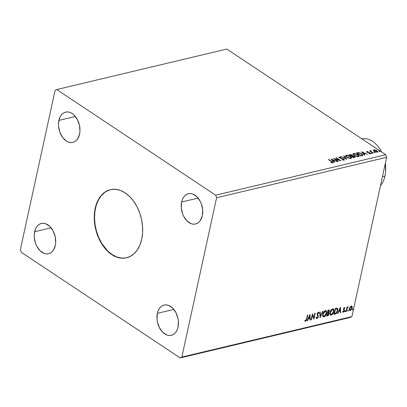 <?xml version="1.0" encoding="UTF-8"?>
<svg xmlns="http://www.w3.org/2000/svg" width="407" height="407" viewBox="0 0 407 407"><rect width="100%" height="100%" fill="white"/><g stroke="black" fill="none" stroke-linecap="round" stroke-linejoin="round"><path stroke-width="0.61" d="M110.511 189.637A35.017 23.448 -103.4 0 0 95.492 208.206L95.213 208.272A35.017 23.448 76.6 0 1 110.363 189.672A35.017 23.448 76.6 0 1 135.068 203.358A35.017 23.448 76.6 0 1 141.728 239.194L139.967 244.912L137.383 249.817L134.071 253.719L130.164 256.471L125.804 257.962L121.159 258.14L116.412 256.995L111.747 254.568L107.341 250.961L103.358 246.306L99.959 240.781L97.273 234.605L95.396 228.006L94.409 221.25L94.348 214.586L95.213 208.272L96.973 202.554L99.557 197.649L102.869 193.747L106.782 191L111.142 189.504L115.781 189.331L120.528 190.476L125.193 192.898L129.599 196.51L133.582 201.165L136.981 206.685L139.667 212.866L141.544 219.459L142.531 226.221L142.592 232.885L141.728 239.194A35.017 23.448 76.6 0 1 126.577 257.799A35.017 23.448 76.6 0 1 101.872 244.114A35.017 23.448 76.6 0 1 95.213 208.272L95.492 208.206A35.017 23.448 -103.4 0 0 102.106 243.966A35.017 23.448 -103.4 0 0 126.725 257.763M157.367 313.339A15.563 10.419 76.6 0 1 164.102 305.072A15.563 10.419 76.6 0 1 175.081 311.152A15.563 10.419 76.6 0 1 178.042 327.08L177.259 329.624L176.109 331.802L174.639 333.537L172.899 334.758L170.96 335.424L168.9 335.5L166.789 334.992L162.759 332.31L159.478 327.788L157.448 322.11L157.01 319.103L157.367 313.339L158.15 310.795L159.3 308.618L160.77 306.883L162.51 305.662L164.443 304.996L166.509 304.919L168.62 305.428L172.649 308.109L175.931 312.632L177.961 318.31L178.398 321.316L178.042 327.08A15.563 10.419 76.6 0 1 171.306 335.348A15.563 10.419 76.6 0 1 160.327 329.268A15.563 10.419 76.6 0 1 157.367 313.339L173.835 309.417L157.367 313.339M58.903 120.386A15.563 10.419 76.6 0 1 65.634 112.118A15.563 10.419 76.6 0 1 76.613 118.203A15.563 10.419 76.6 0 1 79.574 134.132L77.645 138.853L76.17 140.588L74.435 141.809L72.497 142.47L70.431 142.552L68.325 142.038L66.249 140.964L62.52 137.291L59.814 132.092L58.542 126.155L58.516 123.194L59.681 117.847L60.831 115.664L62.302 113.929L64.041 112.708L65.98 112.047L68.04 111.966L70.152 112.48L72.227 113.553L74.186 115.161L77.462 119.683L79.492 125.361L79.96 131.324L79.574 134.132A15.563 10.419 76.6 0 1 72.838 142.399A15.563 10.419 76.6 0 1 61.859 136.314A15.563 10.419 76.6 0 1 58.903 120.386L75.371 116.468L58.903 120.386M34.626 231.731A15.563 10.419 76.6 0 1 41.356 223.463A15.563 10.419 76.6 0 1 52.335 229.548A15.563 10.419 76.6 0 1 55.296 245.477L53.368 250.198L51.893 251.933L50.158 253.154L48.219 253.815L46.154 253.897L44.048 253.388L40.013 250.707L36.732 246.184L35.536 243.437L34.264 237.5L34.239 234.539L35.404 229.192L36.554 227.009L38.024 225.28L39.764 224.054L41.702 223.392L43.763 223.316L45.874 223.825L49.908 226.506L53.185 231.028L55.215 236.706L55.683 242.674L55.296 245.477A15.563 10.419 76.6 0 1 48.56 253.744A15.563 10.419 76.6 0 1 37.581 247.66A15.563 10.419 76.6 0 1 34.626 231.731L51.094 227.813L34.626 231.731M181.644 201.994A15.563 10.419 76.6 0 1 188.38 193.722A15.563 10.419 76.6 0 1 199.359 199.806A15.563 10.419 76.6 0 1 202.32 215.735L200.386 220.457L198.916 222.191L197.176 223.412L195.238 224.074L193.177 224.155L191.066 223.647L187.032 220.965L183.755 216.443L182.56 213.695L181.288 207.758L181.644 201.994L182.428 199.45L183.577 197.273L185.048 195.538L186.788 194.312L188.721 193.651L190.786 193.574L192.898 194.083L196.927 196.764L200.208 201.287L201.404 204.034L202.676 209.966L202.32 215.735A15.563 10.419 76.6 0 1 195.584 224.003A15.563 10.419 76.6 0 1 184.605 217.918A15.563 10.419 76.6 0 1 181.644 201.994L198.112 198.072L181.644 201.994M385.729 154.726L215.674 195.192L56.751 89.54L226.811 49.069L385.729 154.726L386.65 157.295L351.913 316.61L181.858 357.076L216.59 197.766L386.65 157.295L216.59 197.766L215.674 195.192L385.729 154.726L226.811 49.069L56.751 89.54L55.087 90.39L20.35 249.705L21.271 252.274L180.189 357.931L350.249 317.46L180.189 357.931L181.858 357.076L351.913 316.61L350.249 317.46L351.913 316.61L386.65 157.295L385.729 154.726M338.375 161.33L335.007 159.091L340.832 160.745L336.309 157.738L335.933 157.83L339.306 160.068L333.47 158.415L337.993 161.421L338.375 161.33L335.007 159.091L340.832 160.745L336.309 157.738L335.933 157.83L339.306 160.068L333.47 158.415L337.993 161.421L338.375 161.33M346.947 159.29L344.068 155.891L343.656 155.988L345.889 158.557L340.852 156.659L347.013 159.274L344.068 155.891L343.656 155.988L345.889 158.557L340.852 156.659L346.947 159.29M351.902 155.342L351.999 155.016L349.048 154.706L353.571 157.713L355.016 157.188L354.431 156.349L352.498 155.764L351.21 154.629L349.048 154.706L353.571 157.713L355.026 157.148L354.431 156.349L352.518 155.703M362.032 155.698L362.734 155.403L362.82 154.899L361.034 153.383L358.669 152.63L356.364 152.966L360.887 155.973L362.861 155.204L361.711 153.785L358.445 152.62L356.364 152.966L360.887 155.973L362.032 155.698M373.387 150.458L374.038 151.221L375.651 151.989L377.732 151.872L377.238 150.865L375.646 150.035L374.023 149.817L373.387 150.458L374.191 151.323L377.279 152.121L377.777 151.76L376.963 150.661L375.422 149.969L373.86 149.847L373.29 150.559M372.934 153.103L373.311 153.017L370.96 151.343L371.006 150.631L370.436 150.712L370.492 151.139L369.627 150.911L372.934 153.103L373.311 153.017L371.123 151.511L371.006 150.631L370.604 150.626L370.492 151.139L369.627 150.911L372.934 153.103M369.983 153.251L370.146 152.961L369.51 152.65L369.454 152.9L368.564 152.457L368.508 152.727L368.564 152.457L367.847 152.32L367.791 152.574L367.455 152.142L367.399 152.416L367.379 151.76L368.147 151.633L366.804 151.546L367.384 152.406L369.943 153.19L369.943 153.495L368.986 153.419L369.073 153.673L370.385 153.76L370.431 153.19L367.455 152.142L367.307 151.786L368.147 151.633L366.946 151.496L366.875 151.836L367.267 151.821M332.605 162.805C333.124 162.469 332.895 162.047 331.924 161.538L331.858 161.844L331.924 161.538L328.866 159.508L328.805 159.809L328.866 159.508L328.49 159.6L332.153 162.072L332.224 162.469L330.998 162.403L331.156 162.683L332.605 162.805L332.829 162.23L328.866 159.508L328.49 159.6L331.496 161.599L332.137 162.5L330.998 162.403L331.156 162.683L332.957 162.561L332.88 162.902M361.472 151.75L364.418 155.133L364.83 155.031L363.889 153.948L365.267 153.622L367.633 154.365L361.472 151.75L364.418 155.133L364.83 155.031L363.889 153.948L365.267 153.622L367.633 154.365L361.472 151.75M371.413 153.18L372.217 153.215L371.525 152.844L371.413 153.18L372.11 153.353L371.352 152.854M379.044 151.363L379.848 151.399L379.156 151.028L379.044 151.363L379.736 151.536L378.983 151.038M374.318 152.488L375.117 152.523L374.425 152.152L374.318 152.488L375.01 152.666L374.257 152.162M354.105 155.56L357.295 156.726L358.964 156.324L358.969 155.789L357.865 154.65L354.645 153.475L353.373 153.587L352.925 154.141L354.105 155.56L358.358 156.68L359.015 156.186L357.865 154.65L353.576 153.525L352.935 154.029L354.105 155.56M346.789 157.305L349.984 158.465L351.251 158.359L351.714 157.809L350.341 156.252L347.334 155.215L345.675 155.627L345.757 156.329L346.789 157.305L351.043 158.42L351.699 157.926L350.554 156.39L346.26 155.265L345.619 155.769L346.789 157.305M338.919 157.382L339.219 156.939L339.392 157.85L343.376 159.132L343.381 160.139L343.452 159.809L341.849 159.712L343.946 160.109L344.307 159.651L343.65 158.979L339.58 157.611L339.677 157.25L340.934 157.224L339.219 156.939L338.904 157.336L339.219 157.728L343.452 159.188L343.523 159.788L341.849 159.712L343.462 160.144L344.317 159.834L344.241 160.175M331.074 158.984L334.02 162.368L334.432 162.266L333.491 161.182L334.869 160.857L337.24 161.599L331.074 158.984L334.02 162.368L334.432 162.266L333.491 161.182L334.869 160.857L337.24 161.599L331.074 158.984M347.827 310.683L348.178 311.029L348.448 310.22L347.878 310.505L348.031 311.111L348.458 310.536L348.25 310.109L347.827 310.683L348.031 311.111M344.922 311.375L345.278 311.721L345.548 310.912L344.978 311.197L345.131 311.798L345.553 311.223L345.35 310.8L344.922 311.375L345.131 311.798M340.4 307.168L337.515 313.538L337.927 313.441L338.853 311.396L340.237 311.07L340.323 312.871L340.73 312.774L340.4 307.168L337.515 313.538L337.927 313.441L338.853 311.396L340.237 311.07L340.323 312.871L340.73 312.774L340.4 307.168M330.092 312.49L330.001 314.001L330.54 315.059L331.308 315.16L332.214 314.652L333.74 312.103L333.877 309.595L333.435 308.959L332.427 308.938L330.55 311.111L330.092 312.49L330.545 315.064L331.308 315.16C332.677 314.469 333.531 313.263 333.882 311.559L333.435 308.959L332.651 308.867C331.293 309.574 330.438 310.785 330.092 312.49M310.002 314.402L307.117 320.772L307.529 320.675L308.455 318.63L309.839 318.305L309.925 320.106L310.338 320.004L310.002 314.402L307.117 320.772L307.529 320.675L308.455 318.63L309.839 318.305L309.925 320.106L310.338 320.004L310.002 314.402M317.002 317.984L316.448 317.165L316.076 317.546L316.895 318.589L318.101 317.297L318.274 315.715L317.465 313.98L318.04 312.937L318.645 313.512L319.022 313.069L318.595 312.301L317.694 312.693L317.068 314.128L317.913 316.244L317.786 317.175L317.002 317.984L316.448 317.165L316.076 317.546L316.387 318.467L316.895 318.589L316.346 318.422L316.895 318.589L318.284 316.722L317.496 313.777L318.381 312.932L317.898 312.729L318.645 313.512L319.022 313.069L318.294 312.281L317.109 313.889L317.908 316.804L317.002 317.984L316.636 317.821M322.776 314.229L322.685 315.746L323.224 316.799L323.992 316.9L324.898 316.392L326.424 313.843L326.562 311.335L326.119 310.704L325.112 310.678L323.234 312.851L322.776 314.229L323.229 316.804L323.992 316.9C325.361 316.208 326.216 315.008 326.567 313.298L326.119 310.704L325.335 310.607C323.977 311.319 323.122 312.525 322.776 314.229M352.554 309.559L352.91 309.905L353.179 309.096L352.61 309.381L352.762 309.981L353.184 309.406L352.981 308.984L352.554 309.559L352.762 309.981M326.668 316.117L328.174 315.634L328.983 314.535L329.197 313.029L328.744 312.561L329.533 310.851L329.227 309.946L327.976 310.124L326.668 316.117L327.65 315.883L329.187 313.909L328.744 312.561L329.482 311.172L329.288 309.981L327.976 310.124L326.668 316.117M320.05 317.694L322.995 311.309L322.583 311.406L320.395 316.239L320.192 311.976L319.78 312.072L320.05 317.694L322.995 311.309L322.583 311.406L320.395 316.239L320.192 311.976L319.78 312.072L320.05 317.694M306.547 319.007L306.059 320.395L305.621 320.685L305.072 320.314L304.777 320.818L305.555 321.291L306.527 320.329L307.794 314.926L307.417 315.018L306.547 319.007L305.688 320.675L305.072 320.314L304.777 320.818L305.555 321.291L306.914 318.976L307.794 314.926L307.417 315.018L306.547 319.007M311.472 319.734L312.444 315.277L313.929 319.149L315.237 313.156L314.86 313.248L313.883 317.714L312.398 313.833L311.09 319.826L311.472 319.734L311.146 319.581L311.472 319.734L312.444 315.277L313.929 319.149L315.237 313.156L314.86 313.248L313.883 317.714L312.398 313.833L311.09 319.826L311.472 319.734M335.129 314.107L336.436 313.334L337.428 311.538L337.79 309.381L337.159 308.145L335.292 308.384L333.984 314.377L335.129 314.107C336.487 313.578 337.327 312.454 337.647 310.734L337.159 308.145L335.292 308.384L333.984 314.377L335.129 314.107M344.378 307.677L343.376 309.172L343.981 311.014L343.452 311.686L342.979 311.365L342.674 311.823L342.908 312.164L343.508 312.159L344.149 311.447L344.444 310.271L343.793 308.888L344.2 308.241L344.673 308.557L344.973 308.13L344.378 307.677L343.411 308.999L344.012 310.887L343.396 311.701L342.979 311.365L342.674 311.823L343.325 312.23L344.398 310.775L343.793 308.888L344.286 308.211L344.673 308.557L344.973 308.13L344.378 307.677L344.973 308.13M346.031 311.513L346.408 311.421L347.242 308.119L348.183 306.817L347.222 307.687L347.364 307.041L346.988 307.132L346.031 311.513L346.408 311.421L347.115 308.43L348.295 306.888L347.222 307.687L347.364 307.041L346.988 307.132L346.031 311.513M350.112 307L349.323 309.218L349.42 310.048L349.995 310.592L351.521 309.549L352.274 307.188L351.587 306.008L350.112 307L349.404 308.643L349.725 310.495L350.305 310.566L352.182 307.982L352.152 306.512L351.292 306.033L350.112 307M180.189 357.931L181.858 357.076L216.59 197.766L215.674 195.192L56.751 89.54L55.087 90.39L20.35 249.705L21.271 252.274L180.189 357.931M352.721 308.811L352.981 308.984M353.184 309.406L352.925 309.239L352.503 309.813M352.538 309.798L352.92 308.923M329.146 309.925L329.482 311.172L329.222 311.004L328.485 312.388L329.187 313.909L328.927 313.736L327.396 315.715L327.65 315.883L326.724 315.873L327.915 315.466L328.571 314.672L328.968 313.497L328.77 312.551M328.485 312.388L329.222 311.004L329.126 309.895M328.48 313.075L327.411 313.014L328.444 313.069L328.805 313.995L327.615 315.313L326.923 315.242L327.411 313.014L328.541 313.202M328.836 310.531L327.961 310.475L328.612 310.556L329.1 311.274L327.996 312.525L327.543 312.398L327.961 310.475L328.82 310.495M328.612 310.556L329.141 310.943L328.703 312.123L327.803 312.571L328.22 310.648L327.961 310.475L327.543 312.398L327.803 312.571L328.22 310.648L329.004 310.582L328.744 310.409M328.444 313.069L328.846 313.66L328.368 314.891L327.182 315.415L327.666 313.187L327.411 313.014L326.923 315.242L327.182 315.415L327.666 313.187L328.363 312.963M325.987 310.633L326.307 313.125C325.961 314.835 325.101 316.036 323.733 316.732L323.107 316.707M322.965 316.626L324.191 316.549L325.717 314.769L326.439 312.072L325.859 310.531M323.244 316.03L322.792 314.799L323.367 312.642L324.598 311.197L325.575 311.146M325.681 311.238L324.964 311.045L325.814 311.304L326.19 313.39L324.114 316.29L323.519 316.208L322.899 313.965L323.397 316.112M323.153 314.138L325.218 311.218L324.964 311.045L322.899 313.965L323.153 314.138L324.496 311.645L325.31 311.197L326.007 311.482L326.134 313.609L324.842 315.878L323.504 316.198L323.077 315.349L323.153 314.138M319.943 312.037L320.395 316.239L319.943 312.037M322.619 311.401L320.019 317.134L322.619 311.401M316.468 318.533L316.895 318.589M316.188 316.997L316.743 317.811M318.666 312.337L318.294 312.281M318.523 312.276L319.022 313.069L318.539 313.161L318.549 312.311M318.386 313.339L317.898 312.729L317.236 313.604L318.284 316.722L318.03 316.549L316.636 318.422L317.994 316.692L318.015 315.542L317.206 313.807L317.47 313.064L318.111 312.749M318.157 312.897L317.898 312.729M316.488 317.765L316.244 317.292M304.818 321.026L305.581 321.001L306.268 320.156L307.483 315.003L306.654 318.803L306.914 318.976L306.654 318.803L305.296 321.118L305.555 321.291L304.985 321.113M305.108 321.22L305.555 321.291M305.454 320.65L305.072 320.314M309.834 314.774L310.338 320.004L309.91 319.871L309.834 314.774M309.579 318.132L308.196 318.462L308.455 318.63L308.196 318.462L307.275 320.502L307.529 320.675L307.239 320.513L308.196 318.462L309.579 318.132M309.457 315.669L308.491 317.806L308.75 317.979L308.491 317.806L309.457 315.669L309.808 317.725L308.75 317.979L309.717 315.842L309.457 315.669M312.357 314.021L313.883 317.714L312.357 314.021M314.926 313.227L313.711 318.798L314.926 313.227M312.184 315.104L312.444 315.277L312.184 315.104L311.213 319.566L312.184 315.104M333.302 308.893L333.623 311.386C333.272 313.095 332.417 314.296 331.049 314.987L330.423 314.962M330.281 314.886L331.502 314.809L333.033 313.029L333.755 310.332L333.175 308.791M330.56 314.285L330.108 313.054L330.682 310.902L331.914 309.457L332.89 309.406M332.997 309.498L332.275 309.305L333.13 309.564L333.506 311.645L331.43 314.55L330.835 314.469L330.214 312.225L330.713 314.367M330.469 312.393L332.534 309.478L332.275 309.305L330.214 312.225L330.469 312.393L331.812 309.9L332.626 309.457L333.323 309.742L333.45 311.869L332.158 314.138L330.82 314.458L330.392 313.609L330.469 312.393M336.904 307.972L337.393 310.566C337.067 312.281 336.228 313.405 334.869 313.934L336.177 313.161L337.067 311.635L337.535 309.432L337.144 308.124M336.864 308.765L335.276 308.735L336.838 308.755L337.271 310.826L335.948 313.181L334.239 313.502L334.498 313.675L335.536 308.908L335.276 308.735L334.239 313.502L335.276 308.735L336.462 308.562L336.94 308.872M336.838 308.755L337.388 309.844L336.915 311.925L335.948 313.181L334.498 313.675L335.536 308.908L336.742 308.664M340.232 307.539L340.73 312.774L340.308 312.642L340.232 307.539M339.977 310.897L338.593 311.228L338.853 311.396L338.593 311.228L337.668 313.268L337.927 313.441L337.637 313.278L338.593 311.228L339.977 310.897M339.855 308.435L338.889 310.572L339.148 310.745L338.889 310.572L339.855 308.435L340.206 310.495L339.148 310.745L340.115 308.608L339.855 308.435M344.124 307.504L344.714 307.957L344.495 308.267L344.495 307.616M344.286 308.211L344.673 308.557M342.913 312.169L342.653 311.996L343.437 311.859L344.113 310.714L344.139 309.875L343.513 308.918L344.027 308.038L343.539 309.091L344.419 310.124L344.164 309.956L344.139 310.602L344.398 310.775L344.139 310.602L343.065 312.057L343.325 312.23L342.796 312.057M342.674 311.823L343.325 312.23M343.396 311.701L342.979 311.365M342.719 311.192L343.142 311.528L342.719 311.192M345.09 310.627L345.35 310.8M345.553 311.223L345.299 311.055L344.871 311.63M344.907 311.614L345.289 310.739M347.054 307.117L347.222 307.687L347.054 307.117M348.295 306.888L348.041 306.807M347.975 306.827L348.01 307.397L347.522 307.219L347.975 306.827M347.146 307.636L346.148 311.248L346.408 311.421L346.082 311.269L347.237 307.494M347.99 309.936L348.25 310.109M348.458 310.536L348.199 310.363L347.771 310.938M347.812 310.923L348.189 310.053M351.714 306.039L352.152 306.512L351.892 306.339L352.182 307.982L351.923 307.809L350.045 310.399L350.305 310.566L349.608 310.393M349.577 310.383L350.697 310.042L351.567 308.842L352.014 307.015L351.679 305.998M349.745 309.798L349.455 308.949L349.811 307.55L350.666 306.502L351.327 306.476M350.417 310.032L349.776 309.62L349.527 308.384L349.786 308.557L350.681 306.858L351.587 306.644L351.831 307.931L351.129 309.518L350.417 310.032L349.786 308.557L351.175 306.573L351.556 306.624L351.297 306.451L350.915 306.4L351.801 308.079L350.417 310.032L349.898 309.864M351.175 306.573L350.915 306.4L349.527 308.384L350.162 309.859M309.808 317.725L308.75 317.979L309.717 315.842L309.808 317.725M340.206 310.495L339.148 310.745L340.115 308.608L340.206 310.495M332.219 162.134L332.85 162.708M331.761 162.8L331.827 162.515L331.761 162.8M332.066 162.836L332.137 162.5L332.066 162.836M332.081 162.836L332.137 162.5M332.158 162.495L332.066 162.841M332.875 162.785L332.148 162.083M361.935 152.284L362.576 152.559L361.935 152.284M364.621 153.439L365.12 153.658L364.621 153.439M363.812 154.294L363.889 153.948L364.519 155.108L363.812 154.294M362.52 152.808L363.512 153.948L364.57 153.693L364.641 153.353L364.57 153.693L363.512 153.948L362.596 152.467L364.641 153.353L363.583 153.602L362.596 152.467L362.52 152.808M367.455 152.142L367.379 151.76M367.302 152.101L367.384 152.483L367.231 152.126M367.45 151.842L366.727 151.887L366.946 151.496L367.094 152.243L369.785 153.063L369.79 153.81L369.851 153.525L368.986 153.419L369.073 153.673L370.594 153.571M370.299 153.785L370.07 153.302L370.228 154.126M369.785 153.063L369.851 153.525M369.78 153.866L369.709 153.403L369.78 153.866M366.946 151.496L366.6 152.035M370.507 153.77L369.932 153.215M371.281 153.195L371.973 153.373L372.044 153.027L371.973 153.363L371.357 153.185M372.11 153.353L372.044 153.027M369.943 151.119L370.004 150.819L369.943 151.119M370.426 151.44L370.492 151.139L370.426 151.44M370.416 151.485L370.492 151.139M370.604 150.626L370.533 150.966L370.935 150.972L370.36 151.053M370.945 150.911L371.006 150.631L370.945 150.911M370.828 151.267L370.95 150.905M370.874 151.251L371.062 151.862L370.746 151.343M372.135 152.574L372.202 152.279L372.135 152.574M378.912 151.379L379.604 151.557L379.675 151.211L379.604 151.552L378.988 151.368M379.736 151.536L379.675 151.211M373.311 150.799L373.86 149.847L373.784 150.193L374.186 150.142M376.892 150.987L377.655 152.218M376.974 151.063L377.701 151.913M374.521 150.152L373.346 150.432M377.121 151.714L376.801 152.198M374.109 151.272L373.875 150.661M374.262 150.117L376.587 150.753L376.872 151.852L376.801 152.177L376.872 151.852L374.572 151.236L374.511 151.516L374.262 150.117L374.852 150.102L376.587 150.753L377.197 151.663L376.292 151.877L374.806 151.379L373.962 150.615L374.262 150.117L373.855 150.722M376.872 152.177L377.228 151.582L376.872 151.852M374.191 150.463L374.496 151.577M374.181 152.503L374.872 152.681L374.949 152.34L374.872 152.676L374.262 152.493M375.01 152.666L374.949 152.34M362.159 155.215L361.136 155.82L361.207 155.479L360.8 155.576L357.209 153.185L357.143 153.48L357.209 153.185L358.669 152.951L361.33 153.877L362.108 155.159L360.734 155.871L360.8 155.576L357.209 153.185L358.501 152.956L356.725 153.205L357.112 152.788L357.036 153.129L358.369 152.961L358.445 152.62L358.389 152.961M361.64 154.1L361.711 153.785L361.64 154.1M361.864 154.289L362.779 155.357M362.785 155.382L361.828 154.263M361.136 155.82L362.032 155.505L362.225 154.965L362.032 155.505L362.108 155.159L361.136 155.82M352.93 154.207L353.576 153.525L353.5 153.866L355.163 153.831L357.143 154.523L358.419 155.952L357.621 156.751M357.799 154.96L358.425 155.769L357.885 156.374L354.482 155.469L354.421 155.759L353.546 154.243L354.059 153.831L357.799 154.96M357.997 155.133L358.949 156.344M354.573 153.815L352.915 154.228M358.898 156.13L357.992 155.128M358.292 156.43L357.809 156.715L358.419 155.952M353.963 155.479L353.479 154.548M357.641 156.746L357.885 156.374L356.079 156.207L354.039 155.133L353.535 154.299L354.248 153.795M353.546 154.243L353.897 155.418M352.498 155.764L351.999 155.016L351.923 155.357L352.426 156.11M354.319 156.67L354.431 156.349L354.935 157.305M354.945 157.346L354.263 156.634M352.447 156.023L351.811 155.286M354.349 157.26L353.469 157.641L354.421 156.939L353.424 157.611L353.485 157.316L351.806 156.196L354.054 156.441L354.421 156.939M351.928 155.906L351.628 156.14M351.46 156.186L351.999 155.596L351.277 156.186L351.343 155.886L349.893 154.925L351.628 155.113L351.999 155.596M349.827 155.225L349.893 154.925L349.827 155.225M351.74 156.497L351.806 156.196L351.74 156.497M350.285 154.833L351.338 154.95L351.963 155.662L351.343 155.886L349.893 154.925L350.285 154.833M345.614 155.947L346.26 155.265L346.184 155.606L347.848 155.571L349.827 156.268L351.104 157.692L350.305 158.491M350.483 156.705L351.109 157.514L350.569 158.114L347.166 157.214L347.105 157.499L346.23 155.983L346.744 155.571L350.483 156.7M351.582 157.87L350.676 156.868L351.633 158.084M347.257 155.555L345.599 155.967M350.976 158.17L350.493 158.455L351.104 157.692M346.647 157.219L346.164 156.293M350.325 158.486L350.569 158.114L348.763 157.952L346.723 156.878L346.22 156.039L346.932 155.535M346.23 155.983L346.581 157.158M341.208 156.812L341.264 156.558L341.208 156.812M343.89 156.257L344.068 155.891L343.991 156.232L346.474 159.081L343.89 156.257M343.416 160.139L343.452 159.809M343.63 159.356L343.762 159.045L341.483 158.272L341.427 158.532L341.483 158.272L340.511 158.333L339.753 157.748L339.692 158.028L339.677 157.25L340.934 157.224L339.219 156.939L338.817 157.534M339.219 156.939L339.143 157.285L339.642 157.26M339.753 157.748L339.677 157.25M339.601 157.595L339.677 158.094M343.946 160.109L343.762 159.045L344.23 159.976M344.23 159.992L343.574 159.32M339.504 157.952L339.438 157.677M339.982 157.316L338.95 157.361M343.64 159.951L343.381 160.149M334.335 158.984L334.992 159.178L334.335 158.984M339.25 160.327L339.306 160.068L339.25 160.327M336.243 158.038L336.309 157.738L336.243 158.038M339.296 160.114L339.906 160.521L339.296 160.114M334.946 159.391L335.007 159.091L334.946 159.391M331.542 159.519L332.178 159.793L331.542 159.519M334.223 160.673L334.722 160.892L334.223 160.673M333.414 161.528L333.491 161.182L334.127 162.342L333.414 161.528M332.122 160.043L333.114 161.177L334.172 160.928L334.244 160.587L334.172 160.928L333.114 161.177L332.198 159.702L334.244 160.587L333.185 160.836L332.198 159.702L332.122 160.043M364.641 153.353L363.583 153.602L362.596 152.467L364.641 153.353M358.501 152.956L361.202 153.79L362.088 154.538L362.108 155.159M351.994 156.151L353.408 156.146L354.426 156.919L353.485 157.316L351.994 156.151M334.244 160.587L333.185 160.836L332.198 159.702L334.244 160.587M109.193 190.023L105.037 192.155L101.409 195.497L98.448 199.918L96.266 205.255L94.948 211.304L94.546 217.821L95.07 224.567L96.51 231.278L98.799 237.693L101.857 243.574L107.621 250.895L112.027 254.502L116.697 256.924L121.439 258.074L126.084 257.896M384.956 176.068A26.262 17.587 76.6 0 1 380.464 185.663A26.262 17.587 -103.4 0 0 384.956 176.068L382.427 176.669L384.956 176.068A26.262 17.587 -103.4 0 0 385.256 163.68A26.262 17.587 76.6 0 1 385.571 171.846A26.262 17.587 76.6 0 1 384.956 176.068M381.527 151.928A26.262 17.587 -103.4 0 0 361.828 138.833A26.262 17.587 76.6 0 1 380.316 149.751A26.262 17.587 76.6 0 1 381.527 151.928M385.622 171.184L385.322 163.39A24.705 16.545 -103.4 0 1 385.627 171.138L385.571 171.846M380.316 149.751L380.682 150.356A24.705 16.545 -103.4 0 1 381.598 151.979L380.621 150.259M380.682 150.356A24.705 16.545 -103.4 0 0 380.499 150.061M110.643 189.601L110.363 189.672M353.108 308.999L352.849 308.827M329.288 309.981L329.029 309.808M325.814 311.304L325.554 311.131M323.519 316.208L323.26 316.041M305.377 320.604L305.123 320.431M333.13 309.564L332.87 309.391M330.835 314.469L330.576 314.296M344.683 307.728L344.424 307.56M344.464 308.241L344.205 308.068M343.182 311.665L342.923 311.497M345.477 310.816L345.217 310.643M348.377 310.124L348.117 309.956M367.251 151.857L367.175 152.198M370.019 153.398L369.948 153.739M370.385 150.799L370.314 151.145M377.777 151.76L377.706 152.106M362.861 155.204L362.785 155.545M352.935 154.029L352.859 154.37M345.619 155.769L345.543 156.11M339.484 157.387L339.407 157.728M126.857 257.733L126.577 257.799"/></g></svg>
